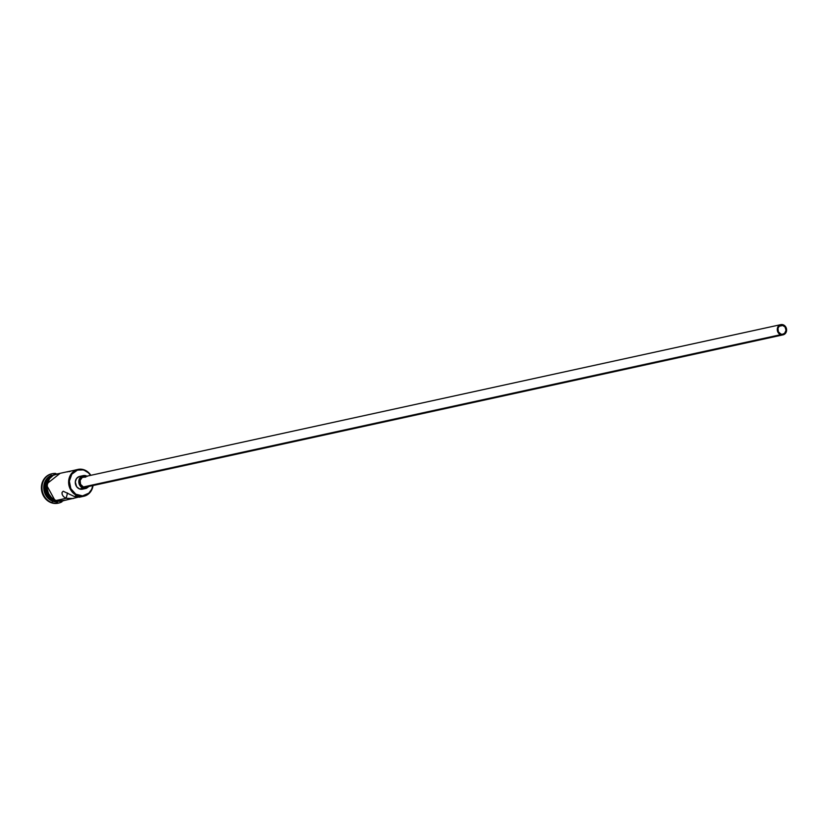 <?xml version="1.0" encoding="UTF-8"?>
<svg xmlns="http://www.w3.org/2000/svg" width="828" height="828" viewBox="0 0 828 828"><rect width="100%" height="100%" fill="white"/><g stroke="black" fill="none" stroke-linecap="round" stroke-linejoin="round"><path stroke-width="1.24" d="M67.844 471.629L56.366 474.133A13.734 12.213 77.7 0 0 47.01 486.667A13.734 12.213 77.7 0 0 55.983 500.516A13.734 12.213 77.7 0 0 62.224 500.961L77.946 497.255L71.539 498.808L66.147 498.29L63.497 496.645L62.152 494.451L62.079 492.36L63.197 491.221L74.323 496.51L77.956 495.247A13.207 11.747 -102.3 0 1 69.749 478.625A13.207 11.747 -102.3 0 1 84.311 470.304L84.208 469.859A13.734 12.213 77.7 0 0 69.066 478.512A13.734 12.213 77.7 0 0 77.594 495.796A13.734 12.213 -102.3 0 1 68.62 481.948A13.734 12.213 -102.3 0 1 77.967 469.414A13.734 12.213 -102.3 0 1 84.208 469.859A13.734 12.213 -102.3 0 1 90.821 475.313A13.734 12.213 77.7 0 0 84.208 469.859L77.449 470.097L71.839 474.175L69.355 481.14L70.835 488.665L75.793 494.202L82.552 495.889L88.834 493.157L91.68 489.286L92.788 485.591A13.207 11.747 -102.3 0 1 77.956 495.247L74.323 496.51L79.395 497.204M87.685 486.129L86.091 487.03L83.38 486.957L780.669 334.688A5.227 4.657 -102.3 0 1 777.254 329.409A5.227 4.657 -102.3 0 1 780.814 324.638L83.525 476.907A5.227 4.657 77.7 0 0 79.954 481.679A5.227 4.657 77.7 0 0 83.38 486.957L80.564 484.339L80.13 480.375L82.345 477.363L85.895 477.073M783.04 325.425A4.575 4.068 -102.3 0 1 780.835 334.067L778.361 331.79L777.989 328.312L779.262 326.149L782.243 325.228L785.037 326.956L786.02 330.31L784.602 333.342L782.429 334.295L780.835 334.067A4.575 4.068 -102.3 0 1 783.04 325.425L779.127 326.273L783.04 325.425M780.814 324.638A5.227 4.657 -102.3 0 1 783.195 324.804A5.227 4.657 -102.3 0 1 786.61 330.082A5.227 4.657 -102.3 0 1 783.05 334.854A5.227 4.657 -102.3 0 1 780.669 334.688L83.38 486.957A5.227 4.657 77.7 0 0 85.75 487.123L783.05 334.854M83.245 475.624L79.736 476.39A6.541 5.817 77.7 0 0 75.286 482.362A6.541 5.817 77.7 0 0 79.56 488.955L83.069 488.189A6.541 5.817 -102.3 0 1 78.784 481.596A6.541 5.817 -102.3 0 1 83.245 475.624A6.541 5.817 -102.3 0 1 86.215 475.841L81.765 476.193L79.416 478.791L79.074 483.738L81.03 486.936L83.069 488.189L79.56 488.955L76.693 486.771L75.296 481.968L76.528 478.522L79.312 476.504M73.35 498.528L66.147 498.29L67.513 492.95L66.147 498.29L55.983 500.516L66.147 498.29L63.497 496.645L62.152 494.451L62.079 492.36L63.197 491.221L74.323 496.51L79.788 496.976M53.882 500.971L53.882 500.971A13.734 12.213 -102.3 0 1 45.033 489.348A13.734 12.213 -102.3 0 1 50.601 476.131A13.734 12.213 77.7 0 0 45.033 489.348A13.734 12.213 77.7 0 0 53.882 500.971L52.713 501.23A13.734 12.213 -102.3 0 1 43.749 488.158A13.734 12.213 -102.3 0 1 51.75 475.231A13.734 12.213 77.7 0 0 43.749 488.158A13.734 12.213 77.7 0 0 52.713 501.23L53.882 500.971A13.734 12.213 77.7 0 0 56.149 501.551A13.734 12.213 -102.3 0 1 53.882 500.971M51.822 502.596L52.713 501.23A13.734 12.213 77.7 0 0 57.577 501.882A13.734 12.213 -102.3 0 1 52.713 501.23L51.822 502.596A15.039 13.372 -102.3 0 1 41.98 487.423A15.039 13.372 -102.3 0 1 52.226 473.699A15.039 13.372 -102.3 0 1 55.766 473.461A15.039 13.372 77.7 0 0 42.135 485.456A15.039 13.372 77.7 0 0 51.822 502.596L51.232 502.72L51.822 502.596A15.039 13.372 77.7 0 0 61.955 501.82A15.039 13.372 -102.3 0 1 58.643 503.082A15.039 13.372 -102.3 0 1 51.822 502.596M68.786 471.536L69.883 471.618L68.786 471.536M75.565 470.056L67.979 471.598M67.296 471.898L77.967 469.414M54.234 500.899L55.01 501.147A13.734 12.213 77.7 0 1 54.234 500.899A13.734 12.213 77.7 0 1 45.519 490.104A13.734 12.213 77.7 0 1 49.721 476.969L46.575 481.171L45.343 488.903L48.221 496.314L54.234 500.899M51.936 473.761A15.039 13.372 77.7 0 0 51.646 473.823A15.039 13.372 77.7 0 0 41.4 487.547A15.039 13.372 77.7 0 0 51.232 502.72L46.554 499.833L44.64 497.7L42.062 492.474L41.441 486.657L42.849 481.109L44.267 478.719L48.252 475.137L51.709 473.813M57.432 473.895A13.859 12.327 77.7 0 0 46.347 485.839A13.859 12.327 77.7 0 0 55.372 500.764L55.435 501.313L55.952 500.64A13.859 12.327 -102.3 0 1 46.896 486.512A13.859 12.327 -102.3 0 1 56.583 473.958M58.012 473.771L53.209 475.21L49.535 478.512L46.927 485.829L47.506 491.201L49.877 496.013L53.685 499.532L58.353 501.24L63.87 500.598A13.859 12.327 -102.3 0 1 55.952 500.64L55.435 501.313L53.106 499.667M90.552 475.365L88.43 472.84L84.311 470.304A13.207 11.747 -102.3 0 1 90.552 475.365M84.011 488.603L79.56 488.955A6.541 5.817 77.7 0 0 82.531 489.162L86.029 488.406A6.541 5.817 -102.3 0 1 83.069 488.189L86.464 488.292L89.238 486.274M59.047 502.948L53.83 503.372L51.232 502.72A15.039 13.372 77.7 0 0 58.063 503.207A15.039 13.372 77.7 0 0 58.353 503.145M54.845 474.372L52.619 475.334L48.945 478.646M47.641 480.851L46.337 485.953M46.399 488.665L47.9 493.85L51.057 498.104M57.815 473.916L53.261 475.324L49.628 478.594L47.455 483.231L47.092 488.52L48.593 493.664L51.709 497.876L55.983 500.516L60.765 501.178L63.114 500.723M93.046 485.529A13.734 12.213 -102.3 0 1 83.835 496.241A13.734 12.213 -102.3 0 1 77.594 495.796A13.734 12.213 77.7 0 0 93.046 485.529M61.965 493.353L62.079 492.36M87.282 476.359L86.215 475.841M780.669 334.688L784.23 334.398L786.445 331.386L786.01 327.412L784.82 325.808L782.284 324.576L778.889 325.632L777.264 329.099L777.854 332.08L780.669 334.688M51.646 473.823L52.226 473.699M60.185 473.295L46.161 484.349L55.445 501.313L66.043 500.133M58.063 503.207L58.643 503.082M79.24 497.245L83.835 496.241"/></g></svg>
